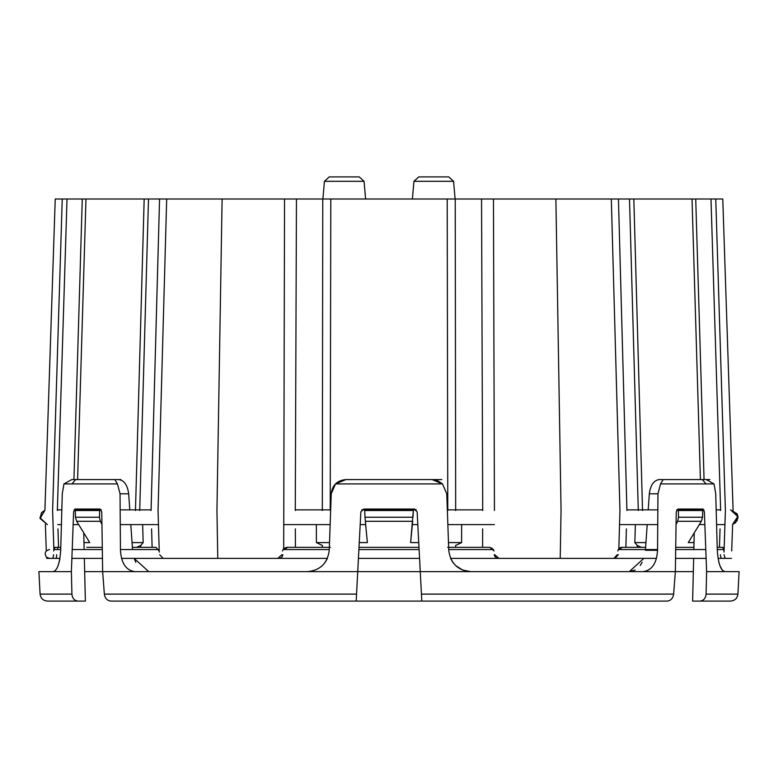 <?xml version="1.0" encoding="UTF-8"?>
<svg xmlns="http://www.w3.org/2000/svg" width="778" height="778" viewBox="0 0 778 778"><rect width="100%" height="100%" fill="white"/><g stroke="black" fill="none" stroke-linecap="round" stroke-linejoin="round"><path stroke-width="1.17" d="M634.829 542.597L635.363 524.605L634.829 542.597L637.26 545.466L634.829 542.597L645.954 542.597L634.829 542.597M626.407 528.875L625.872 547.333L637.201 547.333L637.26 545.466L641.461 547.333L621.038 547.333L625.872 547.333L626.407 528.875M618.442 199.003L611.314 199.003L619.949 510.504L618.841 548.568L619.949 510.504L611.314 199.003L618.442 199.003L626.932 510.504L618.442 199.003L629.499 199.003L638.291 510.504L629.499 199.003L618.442 199.003M316.393 542.597L316.354 524.605L316.393 542.597L322.364 545.466L316.393 542.597L329.522 542.597L316.393 542.597M330.29 547.333L295.426 547.333L295.348 528.875L295.426 547.333L322.374 547.333L322.364 545.466L322.374 547.333L329.357 547.333M296.457 199.003L284.544 199.003L283.688 548.568L284.544 199.003L322.773 199.003L322.316 510.504L322.773 199.003L330.796 199.003L296.457 199.003L295.28 510.504L296.457 199.003M57.951 528.875L58.554 547.333L60.791 547.333L54.606 547.333L58.554 547.333L57.951 528.875M67.015 199.003L62.24 199.003L52.612 510.504L53.847 548.568L52.612 510.504L62.24 199.003L67.015 199.003L57.348 510.504L67.015 199.003L82.273 199.003L73.939 479.579L82.273 199.003L85.969 199.003L77.596 479.579L85.969 199.003L67.015 199.003L57.348 510.504M717.588 257.888L723.569 451.629L715.76 199.003L710.985 199.003L720.652 510.504L710.985 199.003L692.031 199.003L700.404 479.579L692.031 199.003L633.827 199.003L642.54 510.504L633.827 199.003L629.499 199.003L695.726 199.003L704.061 479.579L695.726 199.003L715.76 199.003L725.388 510.504L717.588 257.888M365.3 521.289L366.263 531.092L365.008 517.244L412.992 517.244L365.008 517.244L364.658 510.504L413.342 510.504L410.609 542.597L412.7 521.289L365.3 521.289L412.7 521.289M724.931 524.605L716.587 524.605M704.858 524.605L699.315 524.605M657.731 524.605L619.541 524.605M494.39 524.605L447.856 524.605M417.796 524.605L412.369 524.605M365.631 524.605L360.204 524.605M330.144 524.605L283.61 524.605M158.459 524.605L120.269 524.605M78.685 524.605L73.142 524.605M61.413 524.605L57.805 524.605M366.263 531.092L367.391 542.597L359.261 542.597L367.391 542.597L366.263 531.092M359.008 547.333L418.992 547.333M455.636 545.466L461.607 542.597L448.478 542.597L461.607 542.597L455.636 545.466L455.626 547.333L455.636 545.466M418.739 542.597L410.609 542.597L418.739 542.597M455.684 510.504L455.227 199.003L447.204 199.003L447.778 510.504L447.204 199.003L481.543 199.003L482.72 510.504L481.543 199.003L493.456 199.003L455.227 199.003L455.684 510.504M330.222 510.504L330.796 199.003L447.204 199.003L330.796 199.003L330.222 510.504M461.646 524.605L461.607 542.597L461.646 524.605M448.643 547.333L482.574 547.333L482.652 528.875L482.574 547.333L447.71 547.333M140.799 547.333L140.74 545.466L136.539 547.333L140.799 547.333L132.367 547.333L140.799 547.333L132.367 547.333L136.539 547.333L140.74 545.466L143.171 542.597L132.046 542.597L143.171 542.597L142.637 524.605L143.171 542.597L140.74 545.466L140.799 547.333L152.128 547.333L140.799 547.333M139.709 510.504L148.501 199.003L144.173 199.003L135.46 510.504L144.173 199.003L85.969 199.003L148.501 199.003L139.709 510.504M494.438 510.504L493.456 199.003L494.438 510.504M561.055 510.504L555.891 199.003L493.456 199.003L611.314 199.003L555.891 199.003L561.055 510.504L560.218 558.38L613.9 558.38L498.931 558.38L560.218 558.38L561.055 510.504M282.871 554.724A4.415 4.201 90 0 1 278.728 558.38L217.782 558.38L278.728 558.38A4.415 4.201 -90 0 0 282.871 554.724M86.786 547.333L102.288 547.333L86.786 547.333M719.446 547.333L720.049 528.875L719.446 547.333L722.898 547.333L724.036 550.98L722.898 547.333L717.209 547.333M693.908 547.333L675.712 547.333L693.908 547.333M645.633 547.333L641.461 547.333L645.633 547.333L645.477 549.54L645.633 547.333M489.877 547.333L482.574 547.333L489.877 547.333L494.118 550.98L489.877 547.333M295.426 547.333L286.644 547.333L295.426 547.333M155.989 547.333L152.128 547.333L155.989 547.333L159.091 550.98L155.989 547.333M85.026 230.667L85.969 199.003M166.687 199.003L159.558 199.003L151.068 510.504L159.558 199.003L148.501 199.003L166.687 199.003L165.053 257.888L166.687 199.003L222.109 199.003L166.687 199.003M158.051 510.504L165.053 257.888L158.051 510.504L159.257 552.059L158.051 510.504M121.524 558.38L217.782 558.38L121.524 558.38L217.782 558.38L121.524 558.38L217.782 558.38L216.945 510.504L222.109 199.003L216.945 510.504L217.782 558.38L163.108 558.38L278.728 558.38M282.492 550.98L283.688 548.568L286.644 547.333M53.653 554.724L52.914 558.38L55.802 558.38L46.563 558.38L59.945 558.38L59.147 562.231L59.896 558.662M56.706 554.724A4.415 0.914 90 0 1 55.802 558.38M75.31 510.504L75.466 517.244L99.467 517.244L99.662 510.504L75.31 510.504L99.662 510.504L99.467 517.244L75.466 517.244L75.31 510.504M76.652 521.289L100.352 521.289L101.937 524.372L100.352 521.289L76.652 521.289L89.742 542.597L83.975 542.597L89.742 542.597L76.652 521.289L75.466 517.244M45.377 524.333L46.301 550.921L45.377 524.333M53.663 550.98L54.606 547.333M44.9 510.3L55.228 199.003L62.24 199.003L55.228 199.003L44.9 510.3L40.096 518.488L47.361 524.605L40.028 517.915L41.555 512.712L44.9 510.3L40.096 518.488L47.361 524.605L40.096 518.488L44.9 510.3L41.788 512.42L40.009 517.759L47.361 524.605L40.028 517.915L41.555 512.712L44.9 510.3M634.031 206.364L634.712 230.667M327.917 547.333L322.374 547.333M617.246 554.724L613.9 558.38M656.476 558.38L498.533 558.38A4.415 4.376 -90 0 1 494.224 554.724A4.415 4.376 90 0 0 498.533 558.38L450.579 558.38L498.931 558.38L494.74 554.724M281.899 554.724L277.814 558.38L327.421 558.38M287.743 547.333L284.067 549.531M617.829 550.98L618.841 548.568L621.038 547.333M677.648 521.289L676.063 524.372L677.648 521.289L678.533 517.244L678.338 510.504L702.69 510.504L702.534 517.244L701.348 521.289L677.648 521.289L701.348 521.289L695.328 531.092L701.348 521.289M694.025 542.597L688.258 542.597L695.328 531.092L688.258 542.597L694.025 542.597M678.338 510.504L678.533 517.244L702.534 517.244L702.69 510.504L678.338 510.504M720.379 554.724A4.415 1.692 90 0 0 722.042 558.38L731.437 558.38M724.036 552.059L725.388 510.504L724.036 552.059M637.201 547.333L641.461 547.333L637.26 545.466L637.201 547.333M702.534 517.244L678.533 517.244M622.011 547.333L619.346 549.54L622.011 547.333M724.055 554.724L725.086 558.38M614.892 558.38L618.306 554.724L614.892 558.38M733.109 510.504L722.772 199.003L715.76 199.003C725.067 199.003 725.067 199.003 715.76 199.003M222.109 199.003L284.544 199.003L222.109 199.003M365.602 199.003L364.055 181.313L324.436 181.313L322.889 199.003L324.436 181.313L329.24 176.907L359.251 176.907L364.055 181.313L365.602 199.003M455.111 199.003L453.564 181.313L413.945 181.313L412.398 199.003L413.945 181.313L418.749 176.907L448.76 176.907L453.564 181.313L455.111 199.003M455.626 547.333L450.083 547.333M151.593 528.875L152.128 547.333L151.593 528.875M58.097 547.333L57.164 549.531M412.992 517.244L413.342 510.504L364.658 510.504L365.008 517.244M53.877 549.54L53.847 548.568L53.877 549.54M55.102 547.333L54.042 549.54M99.467 517.244L100.352 521.289M159.694 554.724L163.108 558.38M359.251 176.907L329.24 176.907L324.436 181.313L364.055 181.313L359.251 176.907M448.76 176.907L418.749 176.907L413.945 181.313L453.564 181.313L448.76 176.907M40.077 593.342C40.33 598.01 42.78 600.597 47.429 601.093L78.16 601.093C74.435 600.704 72.354 598.379 71.916 594.11L71.382 571.635L73.628 511.827L74.941 509.036L100.129 509.036L101.753 511.827L102.647 571.635L135.119 571.635L84.666 571.635L84.345 558.38L84.666 571.635L102.647 571.635L104.359 594.11L356.557 594.11L357.734 571.635L307.164 571.635C320.118 570.527 327.48 563.428 329.25 550.309L331.224 493.797L335.503 483.916L442.497 483.916L432.062 479.579L345.938 479.579L432.062 479.579L442.497 483.916L446.776 493.797L448.75 550.309L446.776 493.797L442.497 483.916L335.503 483.916L331.224 493.797L329.25 550.309C327.48 563.428 320.118 570.527 307.164 571.635L135.119 571.635C126.182 570.556 121.29 563.457 120.454 550.309L120.045 493.797L128.681 493.797C127.485 485.093 124.179 480.357 118.752 479.579L114.833 479.579L118.752 479.579C124.179 480.357 127.485 485.093 128.681 493.797L120.045 493.797L117.459 483.916L63.961 483.916L62.269 493.797L60.703 550.309C59.75 563.428 57.28 570.527 53.283 571.635C57.28 570.527 59.75 563.428 60.703 550.309L62.269 493.797L63.961 483.916L71.77 479.579L114.833 479.579L117.459 483.916L114.833 479.579L71.77 479.579L63.961 483.916L117.459 483.916L120.045 493.797L120.454 550.309C121.29 563.457 126.182 570.556 135.119 571.635L420.266 571.635L357.734 571.635L360.866 511.827L356.188 601.093L356.557 594.11L104.359 594.11C105.02 598.379 107.228 600.713 110.962 601.093L421.812 601.093L421.443 594.11L673.641 594.11L675.353 571.635L470.836 571.635L642.881 571.635C651.838 570.527 656.72 563.428 657.546 550.309L657.955 493.797L649.319 493.797L648.21 509.872L649.319 493.797C650.505 485.102 653.812 480.366 659.248 479.579L706.23 479.579L714.039 483.916L715.731 493.797L717.297 550.309L715.731 493.797L714.039 483.916L660.541 483.916L657.955 493.797L657.546 550.309C656.72 563.428 651.838 570.527 642.881 571.635L675.353 571.635L676.247 511.827L675.353 571.635L673.641 594.11C672.98 598.379 670.782 600.704 667.038 601.093L110.962 601.093C107.228 600.713 105.02 598.379 104.359 594.11L102.647 571.635L101.753 511.827L100.129 509.036L74.941 509.036L73.628 511.827L71.382 571.635L53.283 571.635C34.203 571.635 34.203 571.635 53.283 571.635L38.9 571.635L40.077 594.11L71.916 594.11L40.077 594.11M699.84 601.093C703.565 600.713 705.646 598.379 706.084 594.11L706.619 571.635L704.372 511.827L703.059 509.036L677.871 509.036L703.059 509.036L704.372 511.827L706.619 571.635L724.717 571.635C720.729 570.556 718.25 563.457 717.297 550.309C718.25 563.457 720.729 570.556 724.717 571.635L722.217 570.07L724.717 571.635L706.619 571.635L706.084 594.11L737.923 594.11L706.084 594.11C705.646 598.379 703.565 600.713 699.84 601.093L730.571 601.093C735.22 600.597 737.67 598.01 737.923 593.342M643.844 558.38L629.266 571.635L635.091 570.08L629.266 571.635L643.844 558.38M718.872 562.309L719.835 565.45M719.922 565.703L722.208 570.06L719.922 565.703M737.923 594.11L739.1 571.635L724.717 571.635M134.224 558.585L135.819 562.319L134.224 558.585M470.807 571.635L462.667 570.07L470.836 571.635L420.266 571.635L417.134 511.827L421.443 594.11L420.266 571.635L470.836 571.635C457.911 570.556 450.55 563.457 448.75 550.309C450.55 563.457 457.911 570.556 470.836 571.635L462.686 570.08L470.671 571.635M462.609 570.041L455.577 565.518L462.579 570.031M450.705 558.643L452.815 562.319L450.705 558.643M118.168 601.093L356.188 601.093L118.168 601.093M675.353 571.635L693.334 571.635L692.634 601.093L693.334 571.635L675.353 571.635M148.734 571.635L134.156 558.38L148.734 571.635M71.965 483.916L75.69 479.579L118.752 479.579M128.681 493.797L129.79 509.872L128.681 493.797M130.801 524.605L132.523 549.54L130.801 524.605M84.403 509.036L83.547 509.872L84.403 509.036M83.752 532.842L84.141 549.54L83.752 532.842M414.188 509.036L363.812 509.036L414.188 509.036L417.134 511.827L414.188 509.036L416.249 509.872L414.188 509.036M356.557 594.11L356.188 601.093M325.214 562.28L327.353 558.526M330.883 503.356L331.224 493.797C332.342 485.102 337.244 480.366 345.938 479.579L335.503 483.916L345.938 479.579L432.062 479.579L437.508 480.629M437.615 480.668L442.381 483.799M452.806 562.319L455.558 565.499L452.806 562.319M361.877 509.755L416.249 509.872L361.751 509.872M360.866 511.827L363.812 509.036L360.866 511.827M329.58 540.661L329.279 549.54L282.978 549.54M421.812 601.093L667.038 601.093C670.782 600.704 672.98 598.379 673.641 594.11L421.443 594.11L421.812 601.093L659.832 601.093L421.812 601.093M642.181 562.319L640.206 565.48M694.248 532.842L693.859 549.54L694.248 532.842M693.655 558.38L693.334 571.635L693.655 558.38M645.477 549.54L647.199 524.605L645.477 549.54M694.453 509.872L693.597 509.036L694.453 509.872M645.429 550.309L657.546 550.309M706.035 483.916L702.31 479.579L659.248 479.579C653.812 480.366 650.505 485.102 649.319 493.797L657.955 493.797L660.541 483.916L663.167 479.579L659.248 479.579M714.039 483.916L706.23 479.579L663.167 479.579L660.541 483.916L714.039 483.916M677.871 509.036L676.247 511.827M84.666 571.635L85.366 601.093L84.666 571.635M53.283 571.635L71.382 571.635L71.916 594.11C72.354 598.379 74.435 600.704 78.16 601.093M714.758 601.093L692.634 601.093L714.758 601.093M85.366 601.093L63.242 601.093L85.366 601.093M720.632 509.872L716.178 509.872L720.632 509.872M703.964 509.872L676.714 509.872L703.964 509.872M657.838 509.872L626.912 509.872L657.838 509.872M482.72 509.872L447.34 509.872L482.72 509.872M330.66 509.872L295.28 509.872L330.66 509.872M151.088 509.872L120.162 509.872L151.088 509.872M101.286 509.872L74.036 509.872L101.286 509.872M61.822 509.872L57.368 509.872L61.822 509.872M71.877 558.38L102.453 558.38M358.434 558.38L419.566 558.38M675.547 558.38L706.123 558.38M718.055 558.38L728.48 558.38M723.958 549.54L717.277 549.54M705.792 549.54L675.683 549.54M657.546 549.54L618.257 549.54M493.612 549.54L448.721 549.54M419.109 549.54L358.891 549.54M158.654 549.54L120.454 549.54M102.317 549.54L72.208 549.54M60.723 549.54L53.721 549.54M731.699 550.921L732.623 524.333L737.943 516.242L730.639 509.872L737.991 516.796L735.502 522.777L732.623 524.333L737.019 520.92L738.011 517.166L737.165 513.83L730.639 509.872L737.943 516.242L732.623 524.333L737.943 516.242L730.639 509.872M489.43 547.333L492.017 548.295L493.028 549.54M52.914 558.38L59.945 558.38L49.52 558.38L46.388 557.077C44.132 553.197 45.173 550.688 49.52 549.54C45.173 550.688 44.132 553.197 46.388 557.077C44.132 553.197 45.173 550.688 49.52 549.54C45.173 550.688 44.132 553.197 46.388 557.077M450.579 558.38L498.931 558.38M60.772 547.702L60.548 549.54M71.77 479.579L120.901 479.579M345.938 479.579L441.826 479.579M663.167 479.579L709.925 479.579"/></g></svg>

